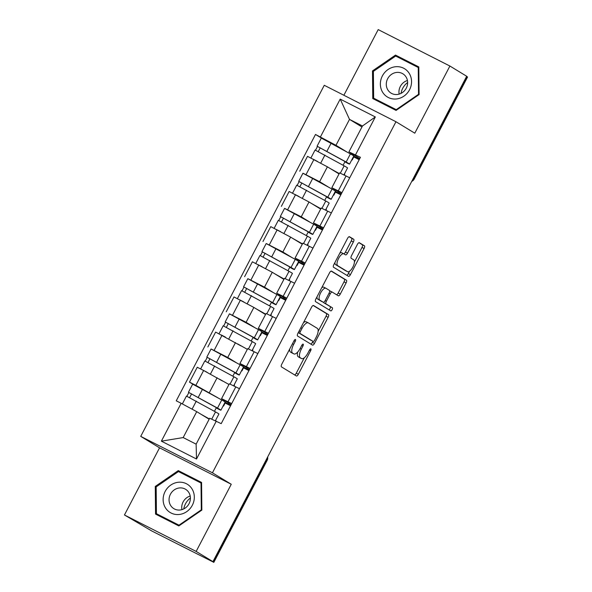 <?xml version="1.0" encoding="UTF-8"?>
<svg xmlns="http://www.w3.org/2000/svg" width="592" height="592" viewBox="0 0 592 592"><rect width="100%" height="100%" fill="white"/><g stroke="black" fill="none" stroke-linecap="round" stroke-linejoin="round"><path stroke-width="0.89" d="M295.46 339.475A1.746 0.681 116.9 0 0 295.438 339.468A1.746 0.681 116.9 0 0 294.069 340.674L281.785 364.169A2.494 0.969 116.9 0 0 281.452 366.885L296.37 375.964A2.494 0.969 116.9 0 0 296.392 375.979A2.494 0.969 116.9 0 0 298.353 374.255L310.637 350.753A1.746 0.681 116.9 0 0 310.867 348.851A1.746 0.681 116.9 0 0 310.852 348.843A1.746 0.681 116.9 0 0 309.483 350.05L307.892 353.091A7.992 3.093 116.9 0 1 301.617 358.597A7.992 3.093 116.9 0 1 301.535 358.552L300.292 357.797A7.992 3.093 116.9 0 1 301.343 349.11L302.934 346.068A1.746 0.681 116.9 0 0 303.163 344.167A1.746 0.681 116.9 0 0 303.148 344.152A1.746 0.681 116.9 0 0 301.772 345.358L300.181 348.399A7.992 3.093 116.9 0 1 293.913 353.912A7.992 3.093 116.9 0 1 293.832 353.868L292.589 353.106A7.992 3.093 116.9 0 1 293.639 344.418L295.23 341.377A1.746 0.681 116.9 0 0 295.46 339.475M343.76 253.798L341.806 252.806A6.682 2.59 116.9 0 0 341.739 252.769L343.834 253.827A6.682 2.59 116.9 0 1 343.9 253.864L345.536 254.863A2.494 0.969 116.9 0 0 345.558 254.878A2.494 0.969 116.9 0 0 347.519 253.154L353.357 241.987A2.494 0.969 116.9 0 0 353.69 239.264L349.502 236.719A2.494 0.969 116.9 0 0 349.48 236.711A2.494 0.969 116.9 0 0 347.519 238.428L333.873 264.528A2.494 0.969 116.9 0 0 333.548 267.244L348.459 276.323A2.494 0.969 116.9 0 0 348.488 276.338A2.494 0.969 116.9 0 0 350.449 274.614L364.087 248.514A2.494 0.969 116.9 0 0 364.42 245.798L359.366 242.72A2.494 0.969 116.9 0 0 359.337 242.705A2.494 0.969 116.9 0 0 357.376 244.429L351.537 255.596A2.494 0.969 116.9 0 0 351.211 258.312L353.72 259.844A6.682 2.59 116.9 0 1 352.891 267.014A6.682 2.59 116.9 0 1 347.6 271.713A6.682 2.59 116.9 0 1 347.534 271.676L337.714 265.697A6.682 2.59 116.9 0 1 338.543 258.519A6.682 2.59 116.9 0 1 343.834 253.827A2.494 0.969 116.9 0 0 345.432 252.088L351.271 240.922A2.494 0.969 116.9 0 0 351.596 238.206L349.11 236.696M231.257 484.263L159.551 447.826L124.446 514.973L196.152 551.418L231.257 484.263L212.432 472.808L395.967 121.737L414.792 133.193L449.898 66.038L466.696 76.264L212.95 561.638L210.856 560.572L213.475 562.171L266.844 460.088A5.084 4.684 -58.7 0 0 267.451 457.379M196.152 551.418L212.95 561.638M313.545 305.509A2.494 0.969 116.9 0 0 313.516 305.494A2.494 0.969 116.9 0 0 311.555 307.218L297.909 333.318A2.494 0.969 116.9 0 0 297.584 336.034L312.502 345.106A2.494 0.969 116.9 0 0 312.524 345.121A2.494 0.969 116.9 0 0 314.485 343.404L328.131 317.305A2.494 0.969 116.9 0 0 328.456 314.589L313.494 305.487M331.128 271.084L344.344 279.128A2.494 0.969 116.9 0 1 344.019 281.844L346.113 282.909L340.274 294.076A2.494 0.969 116.9 0 1 338.313 295.8A2.494 0.969 116.9 0 1 338.284 295.785L332.238 292.108A2.494 0.969 116.9 0 0 332.208 292.093A2.494 0.969 116.9 0 0 330.255 293.81L326.377 301.224A2.494 0.969 116.9 0 0 326.051 303.94L332.349 307.766A1.746 0.681 116.9 0 1 332.134 309.646A1.746 0.681 116.9 0 1 330.75 310.874A1.746 0.681 116.9 0 0 330.75 310.874L315.566 301.639A2.494 0.969 116.9 0 1 315.891 298.923L329.537 272.823A2.494 0.969 116.9 0 1 331.498 271.099L331.52 271.114A2.494 0.969 116.9 0 0 331.498 271.099M331.52 271.114L346.438 280.194A2.494 0.969 116.9 0 1 346.113 282.909M124.446 514.973L151.826 531.002L213.475 562.171M159.551 447.826L140.726 436.371L324.268 85.292L395.967 121.737M449.898 66.038L378.199 29.6L343.871 95.26M466.614 76.42L467.554 77.027L414.185 179.102L413.86 178.873L467.221 76.79M231.169 404.588L221.556 398.66L231.694 403.574M225.093 402.19L230.754 405.372M222.592 381.063L203.626 370.488L195.848 385.355L217.745 397.72M195.848 385.355L189.477 382.121L192.977 384.252M230.554 405.757L224.76 402.812M239.471 388.7L229.333 383.786L221.556 398.66M203.626 370.488L197.247 367.247L189.477 382.121M249.543 369.43L239.93 363.51L250.068 368.424M243.467 367.033L249.128 370.222M211.351 349.095L227.728 357.457L236.127 362.57M248.929 370.599L243.142 367.662M257.846 353.55L247.708 348.636L239.93 363.51M240.966 345.906L215.629 332.09L207.851 346.964M267.917 334.28L258.312 328.36L268.45 333.266M261.842 331.883L267.51 335.072M229.733 313.945L246.102 322.307L254.501 327.413M267.31 335.449L261.516 332.504M276.22 318.4L266.089 313.486L258.312 328.36M265.542 314.53L253.879 307.433L234.003 296.94L226.225 311.814M286.299 299.13L276.686 293.203L286.824 298.116M280.223 296.733L285.884 299.915M248.107 278.795L264.483 287.15L272.882 292.263M285.684 300.299L279.898 297.354M294.601 283.242L284.463 278.329L276.686 293.203M283.916 279.372L272.253 272.276L252.384 261.79L244.607 276.664M304.673 263.973L295.068 258.053L305.206 262.966M298.597 261.575L304.258 264.765M266.489 243.638L282.858 252L291.257 257.106M304.066 265.142L298.272 262.204M312.976 248.092L302.838 243.179L295.068 258.053M302.297 244.222L290.635 237.126L270.759 226.632L262.981 241.506M323.054 228.823L313.442 222.895L323.58 227.809M316.979 226.425L322.64 229.615M284.863 208.488L301.239 216.842L309.638 221.956M322.44 229.992L316.653 227.047M331.357 212.942L321.219 208.029L313.442 222.895M320.672 209.072L309.009 201.976L289.133 191.482L281.363 206.356M341.429 193.673L331.823 187.745L341.954 192.659M335.353 191.275L341.014 194.457M303.245 173.338L319.613 181.692L328.012 186.806M340.814 194.842L335.028 191.897M349.731 177.785L339.593 172.871L331.823 187.745M339.053 173.915L327.391 166.818L307.514 156.332L299.737 171.206M338.95 192.163L338.439 193.147M320.575 227.313L320.057 228.297M302.201 262.471L301.683 263.455M283.82 297.621L283.309 298.605M265.445 332.771L264.927 333.755M247.064 367.928L246.553 368.912M228.69 403.078L228.172 404.062M209.168 419.232L196.722 411.655L183.172 437.569L196.137 444.155L209.679 418.241L221.201 423.65L360.439 157.302L348.925 151.892L362.474 125.985L349.509 119.392L335.967 145.306L346.387 151.648M216.287 421.149L196.5 459.007L161.379 441.158L181.167 403.3L196.722 411.655M335.967 145.306L315.499 134.458L176.253 400.806L181.167 403.3M320.413 136.952L340.2 99.101L375.321 116.95L355.533 154.801M212.432 472.808L140.726 436.371M178.281 470.603L155.267 486.432L155.548 514.093L178.836 525.933L201.85 510.104L201.576 482.443L178.281 470.603L181.825 472.764L181.396 473.06M395.508 55.086L372.494 70.907L372.775 98.575L396.07 110.415L419.084 94.587L418.803 66.918L395.508 55.086L399.052 57.239L398.623 57.535M361.956 126.969L349.509 119.392L340.2 99.101M359.81 158.515L348.925 151.892M353.735 156.118L359.396 159.307M357.331 157.013L356.813 157.997M321.619 138.18L315.499 134.458M214.452 411.314L216.391 407.614M359.196 159.685L353.402 156.747M232.826 376.164L234.765 372.457M251.208 341.014L253.147 337.307M269.582 305.857L271.521 302.157M287.964 270.707L289.895 266.999M306.338 235.557L308.277 231.849M324.719 200.399L326.651 196.699M343.094 165.249L345.032 161.542M196.5 459.007L196.137 444.155M161.379 441.158L183.172 437.569M362.474 125.985L375.321 116.95M159.078 515.321L159.085 515.891M201.576 482.798L181.825 472.764M156.162 486.972L155.267 486.432M376.312 99.796L376.312 100.374M418.803 67.281L399.052 57.239M373.389 71.454L372.494 70.907M289.68 349.058A7.992 3.093 116.9 0 0 290.502 352.048L292.589 353.106M291.908 352.884A7.992 3.093 116.9 0 1 291.819 352.847A7.992 3.093 116.9 0 1 291.745 352.802L290.502 352.048M297.695 352.048A7.992 3.093 116.9 0 0 298.205 356.739L300.292 357.797M299.611 357.575A7.992 3.093 116.9 0 1 299.53 357.538A7.992 3.093 116.9 0 1 299.448 357.494L298.205 356.739M294.668 374.928A2.494 0.969 116.9 0 0 296.266 373.197L304.332 357.76M318.141 331.35L326.037 316.239A2.494 0.969 116.9 0 0 326.37 313.523L313.153 305.479M310.8 344.078A2.494 0.969 116.9 0 0 312.391 342.339L312.931 341.318M300.344 331.587A1.746 0.681 116.9 0 0 300.114 333.488L313.205 341.458A1.746 0.681 116.9 0 0 313.227 341.466A1.746 0.681 116.9 0 0 314.596 340.259L316.276 337.055A7.992 3.093 116.9 0 0 317.319 328.36L308.373 322.921A7.992 3.093 116.9 0 0 308.291 322.877A7.992 3.093 116.9 0 0 302.024 328.382L300.344 331.587L299.138 330.972M311.155 340.415A1.746 0.681 116.9 0 1 311.133 340.407A1.746 0.681 116.9 0 0 311.133 340.407L298.294 332.593M308.21 322.832L306.286 321.856A7.992 3.093 116.9 0 0 306.205 321.811A7.992 3.093 116.9 0 0 303.489 322.647M344.019 281.844L338.18 293.018L340.274 294.076M336.589 294.749A2.494 0.969 116.9 0 0 338.18 293.018M332.186 292.078L330.144 291.042A2.494 0.969 116.9 0 0 330.121 291.027A2.494 0.969 116.9 0 0 329.685 291.035M323.698 302.231A2.494 0.969 116.9 0 0 323.957 302.875L332.349 307.766M328.974 309.801A1.746 0.681 116.9 0 0 330.195 308.247A1.746 0.681 116.9 0 0 330.255 306.708M325.963 288.282A6.682 2.59 116.9 0 0 325.896 288.245A6.682 2.59 116.9 0 0 320.605 292.944A6.682 2.59 116.9 0 0 319.776 300.114L323.232 302.223A2.494 0.969 116.9 0 0 323.262 302.238A2.494 0.969 116.9 0 0 325.215 300.514L329.093 293.107A2.494 0.969 116.9 0 0 329.418 290.391L325.963 288.282M325.822 288.215L323.868 287.224A6.682 2.59 116.9 0 0 323.802 287.187A6.682 2.59 116.9 0 0 321.752 287.719M316.979 296.844A6.682 2.59 116.9 0 0 317.682 299.056L319.776 300.114M321.197 301.187A2.494 0.969 116.9 0 1 321.167 301.173A2.494 0.969 116.9 0 1 321.145 301.158L317.682 299.056M341.739 252.769A6.682 2.59 116.9 0 0 339.778 253.235M334.917 262.537A6.682 2.59 116.9 0 0 335.62 264.639L337.714 265.697M345.58 270.677A6.682 2.59 116.9 0 1 345.506 270.648A6.682 2.59 116.9 0 1 345.439 270.611L335.62 264.639M354.43 261.938L362.001 247.449A2.494 0.969 116.9 0 0 362.326 244.733L358.974 242.69M346.764 275.287A2.494 0.969 116.9 0 0 348.355 273.548L349.561 271.24M223.191 405.823L223.554 406.053L225.086 403.122L224.723 402.893M223.554 406.053L223.177 405.853M215.777 420.927L215.769 420.024M216.746 407.821L188.434 392.267L192.674 384.156L221.763 399.97A15.259 0.414 -152.4 0 1 225.152 402.064L220.912 410.175A15.259 0.414 -152.4 0 0 217.516 408.088L188.434 392.267M216.605 408.103L219.151 409.479A15.259 0.414 -152.4 0 0 220.912 410.175M189.647 397.602L191.593 393.88M204.21 416.213L209.257 419.047M215.384 420.757L218.914 414.008A15.259 0.414 -152.4 0 0 215.518 411.914L186.436 396.092L182.336 403.929M209.324 418.929L200.925 414.215M186.902 396.263L188.848 392.555M241.566 370.673L241.936 370.895L243.467 367.965L243.097 367.743M241.936 370.895L241.551 370.703M234.062 385.962L234.513 385.096L234.143 384.867M235.128 372.671L206.815 357.109L211.055 348.999L240.137 364.82A15.259 0.414 -152.4 0 1 243.534 366.914L239.294 375.025A15.259 0.414 -152.4 0 0 235.897 372.93L206.815 357.109M234.98 372.945L237.533 374.329A15.259 0.414 -152.4 0 0 239.294 375.025M208.021 362.445L209.968 358.73M233.677 385.769L237.288 378.858A15.259 0.414 -152.4 0 0 233.892 376.764L204.81 360.942L200.621 368.957M228.963 384.489L219.306 379.065M207.037 372.242L202.819 370.074M205.283 361.113L207.222 357.405M259.94 335.523L260.31 335.745L261.842 332.815L261.472 332.593M260.31 335.745L259.925 335.553M252.436 350.804L252.888 349.939L252.518 349.717M253.502 337.514L225.189 321.959L229.43 313.849L258.512 329.67A15.259 0.414 -152.4 0 1 261.908 331.757L257.668 339.875A15.259 0.414 -152.4 0 0 254.271 337.78L225.189 321.959M253.361 337.795L255.907 339.179A15.259 0.414 -152.4 0 0 257.668 339.875M226.403 327.295L228.349 323.572M252.051 350.619L255.663 343.7A15.259 0.414 -152.4 0 0 252.273 341.614L223.184 325.792L218.996 333.807M247.345 349.339L237.681 343.908M225.411 337.092L221.193 334.924M223.658 325.963L225.596 322.248M178.888 514.507A16.532 15.237 -58.7 0 0 194.324 497.028A16.532 15.237 -58.7 0 0 178.562 482.236A16.532 15.237 -58.7 0 0 163.133 499.715A16.532 15.237 -58.7 0 0 178.888 514.507M179.835 510.03A11.322 10.427 -58.7 0 0 189.973 501.335A11.322 10.427 -58.7 0 0 185.614 489.31A11.322 10.427 -58.7 0 0 179.613 487.934A11.322 10.427 -58.7 0 0 169.482 496.621A11.322 10.427 -58.7 0 0 173.841 508.646A11.322 10.427 -58.7 0 0 179.835 510.03M156.162 486.898L178.458 471.565L201.028 483.035L201.295 509.838L178.999 525.178L156.429 513.708L156.162 486.898M179.258 525.644L156.429 513.708M201.583 483.375L201.028 483.035M201.798 510.149L201.295 509.838M179.494 525.481L178.999 525.178M183.786 508.898A15.895 14.652 121.3 0 1 190.402 498.027M181.929 509.631A11.322 10.427 121.3 0 1 190.202 496.037M396.122 98.99A16.532 15.237 -58.7 0 0 411.551 81.511A16.532 15.237 -58.7 0 0 395.796 66.711A16.532 15.237 -58.7 0 0 380.36 84.19A16.532 15.237 -58.7 0 0 396.122 98.99M397.069 94.505A11.322 10.427 -58.7 0 0 407.2 85.81A11.322 10.427 -58.7 0 0 402.841 73.785A11.322 10.427 -58.7 0 0 396.847 72.409A11.322 10.427 -58.7 0 0 386.717 81.104A11.322 10.427 -58.7 0 0 391.075 93.129A11.322 10.427 -58.7 0 0 397.069 94.505M373.389 71.38L395.685 56.048L418.255 67.518L418.529 94.32L396.226 109.653L373.656 98.183L373.389 71.38M396.485 110.127L373.656 98.183M418.81 67.858L418.255 67.518M419.025 94.624L418.529 94.32M396.729 109.957L396.226 109.653M401.021 93.381A15.895 14.652 121.3 0 1 407.636 82.51M399.156 94.113A11.322 10.427 121.3 0 1 407.429 80.519M278.321 300.366L278.691 300.595L280.223 297.665L279.853 297.436M278.691 300.595L278.307 300.396M270.81 315.654L271.269 314.789L270.899 314.567M271.883 302.364L243.564 286.809L247.811 278.699L276.893 294.513A15.259 0.414 -152.4 0 1 280.29 296.607L276.042 304.717A15.259 0.414 -152.4 0 0 272.653 302.63L243.564 286.809M271.735 302.645L274.281 304.022A15.259 0.414 -152.4 0 0 276.042 304.717M244.777 292.145L246.723 288.422M259.34 310.756L265.653 314.315M270.426 315.462L274.044 308.55A15.259 0.414 -152.4 0 0 270.648 306.456L241.566 290.635L237.377 298.657M265.719 314.182L256.055 308.758M243.793 301.935L239.575 299.774M242.039 290.805L243.978 287.098M296.696 265.216L297.066 265.438L298.597 262.508L298.227 262.286M297.066 265.438L296.681 265.246M289.192 280.504L289.643 279.639L289.273 279.409M290.258 267.214L261.945 251.652L266.185 243.541L295.267 259.363A15.259 0.414 -152.4 0 1 298.664 261.457L294.424 269.567A15.259 0.414 -152.4 0 0 291.027 267.473L261.945 251.652M290.11 267.488L292.663 268.872A15.259 0.414 -152.4 0 0 294.424 269.567M263.159 256.987L265.098 253.272M277.722 275.606L283.901 279.365M288.807 280.312L292.418 273.4A15.259 0.414 -152.4 0 0 289.022 271.306L259.94 255.485L255.751 263.499M284.101 279.032L274.436 273.608M262.167 266.785L257.949 264.617M260.413 255.655L262.352 251.948M315.077 230.066L315.44 230.288L316.972 227.358L316.609 227.136M315.44 230.288L315.062 230.096M307.566 245.347L308.018 244.481L307.655 244.259M308.639 232.057L280.319 216.502L284.56 208.391L313.649 224.213A15.259 0.414 -152.4 0 1 317.038 226.299L312.798 234.417A15.259 0.414 -152.4 0 0 309.409 232.323L280.319 216.502M308.491 232.338L311.037 233.722A15.259 0.414 -152.4 0 0 312.798 234.417M281.533 221.837L283.479 218.115M296.096 240.448L302.283 244.215M307.181 245.162L310.8 238.243A15.259 0.414 -152.4 0 0 307.403 236.156L278.321 220.335L274.126 228.349M302.475 243.882L292.811 238.45M280.541 231.635L276.323 229.467M278.788 220.505L280.734 216.79M333.451 194.909L333.821 195.131L335.353 192.208L334.983 191.978M333.821 195.131L333.437 194.938M325.948 210.197L326.399 209.331L326.029 209.109M327.013 196.907L298.701 181.352L302.941 173.241L332.023 189.055A15.259 0.414 -152.4 0 1 335.42 191.149L331.18 199.26A15.259 0.414 -152.4 0 0 327.783 197.166L298.701 181.352M326.865 197.188L329.418 198.564A15.259 0.414 -152.4 0 0 331.18 199.26M299.907 186.687L301.853 182.965M314.478 205.298L320.783 208.858M325.563 210.005L329.174 203.093A15.259 0.414 -152.4 0 0 325.778 200.999L296.696 185.178L292.507 193.199M320.849 208.724L311.192 203.3M298.923 196.477L294.705 194.309M297.169 185.348L299.108 181.64M351.826 159.759L352.196 159.981L353.727 157.05L353.357 156.828M352.196 159.981L351.811 159.788M344.322 175.047L344.773 174.181L344.411 173.952M345.388 161.757L317.075 146.194L321.315 138.084L350.397 153.905A15.259 0.414 -152.4 0 1 353.794 155.999L349.554 164.11A15.259 0.414 -152.4 0 0 346.157 162.016L317.075 146.194M345.247 162.03L347.793 163.414A15.259 0.414 -152.4 0 0 349.554 164.11M318.289 151.53L320.235 147.815M332.852 170.148L339.164 173.708M343.937 174.855L347.548 167.943A15.259 0.414 -152.4 0 0 344.159 165.849L315.07 150.028L310.881 158.042M339.231 173.574L329.566 168.15M317.297 161.327L313.079 159.159M315.543 150.198L317.482 146.49M295.512 194.724L287.734 209.598M277.137 229.874L269.36 244.748M258.756 265.031L250.978 279.898M240.382 300.181L232.604 315.055M222 335.331L214.23 350.205M313.886 159.574L306.116 174.44M327.391 166.818L319.613 181.692M309.009 201.976L301.239 216.842M327.702 211.085L319.932 225.959M290.635 237.126L282.858 252M309.327 246.235L301.55 261.109M272.253 272.276L264.483 287.15M290.953 281.392L283.176 296.259M253.879 307.433L246.102 322.307M272.572 316.542L264.794 331.416M235.505 342.583L227.728 357.457M254.197 351.692L246.42 366.566M217.123 377.733L209.346 392.607M235.816 386.85L228.046 401.716M346.083 175.935L338.306 190.802M266.23 459.718L267.17 460.324A5.084 5.084 0 0 0 267.651 456.994M413.246 178.503L413.86 178.873A5.084 4.684 -58.7 0 1 411.973 180.937M292.433 343.804L293.639 344.418M291.745 352.802L293.832 353.868M301.728 345.454L302.934 346.068M300.137 348.496L301.343 349.11M299.448 357.494L301.535 358.552M309.431 350.138L310.637 350.753M296.266 373.197L298.353 374.255M294.017 340.763L295.23 341.377M326.37 313.523L328.456 314.589M326.037 316.239L328.131 317.305M312.391 342.339L314.485 343.404M298.301 332.571L300.114 333.488M300.81 327.768L302.024 328.382M344.344 279.128L346.438 280.194M329.041 293.195L330.255 293.81M325.171 300.61L326.377 301.224M323.957 302.875L326.051 303.94M321.145 301.158L323.232 302.223M351.271 240.922L353.357 241.987M345.432 252.088L347.519 253.154M345.439 270.611L347.534 271.676M362.326 244.733L364.42 245.798M362.001 247.449L364.087 248.514M348.355 273.548L350.449 274.614M351.596 238.206L353.69 239.264M217.516 408.088L221.763 399.97M198.29 397.284L202.531 389.173M211.736 419.143L215.518 411.914M192.082 409.161L196.292 401.117M235.897 372.93L240.137 364.82M216.672 362.134L220.912 354.023M230.081 384.053L233.892 376.764M210.449 374.04L214.667 365.967M254.271 337.78L258.512 329.67M235.046 326.984L239.286 318.866M248.462 348.903L252.273 341.614M228.823 338.883L233.041 330.81M272.653 302.63L276.893 294.513M253.42 291.826L257.668 283.716M266.837 313.745L270.648 306.456M247.197 303.733L251.422 295.66M291.027 267.473L295.267 259.363M271.802 256.676L276.042 248.566M285.211 278.595L289.022 271.306M265.579 268.583L269.797 260.51M309.409 232.323L313.649 224.213M290.176 221.526L294.416 213.409M303.592 243.445L307.403 236.156M283.953 233.426L288.178 225.352M327.783 197.166L332.023 189.055M308.558 186.369L312.798 178.259M321.967 208.288L325.778 200.999M302.334 198.276L306.552 190.202M346.157 162.016L350.397 153.905M326.932 151.219L331.172 143.109M340.348 173.138L344.159 165.849M320.709 163.126L324.927 155.052M411.736 181.396A5.084 5.084 0 0 0 414.185 179.102M267.17 460.324L213.801 562.4M291.819 352.847L293.913 353.912M299.53 357.538L301.617 358.597M306.205 321.811L308.291 322.877M330.121 291.027L332.208 292.093M323.802 287.187L325.896 288.245M321.167 301.173L323.262 302.238M345.506 270.648L347.6 271.713"/></g></svg>
